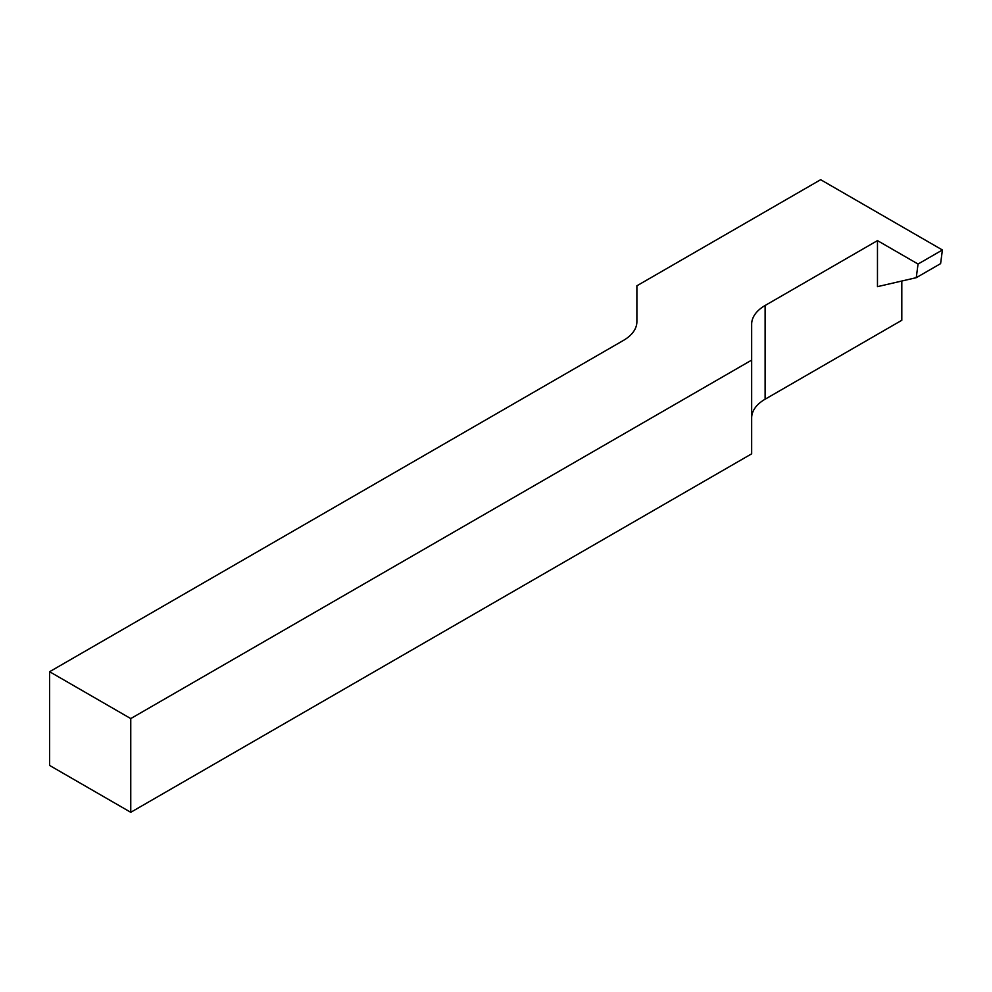 <?xml version="1.0" encoding="UTF-8"?>
<svg xmlns="http://www.w3.org/2000/svg" width="992" height="992" viewBox="0 0 992 992"><rect width="100%" height="100%" fill="white"/><g stroke="black" fill="none" stroke-linecap="round" stroke-linejoin="round"><path stroke-width="1.49" d="M942.4 249.984L820.657 179.701L636.889 285.795L636.889 321.681A45.917 26.511 180 0 1 623.435 340.417L49.6 671.72L130.758 718.58L751.663 360.108L751.663 324.223A45.917 26.511 0 0 1 765.117 305.486L877.474 240.61L918.046 264.046L942.4 249.984L940.614 263.624L916.261 277.686L918.046 264.046M751.663 417.942A45.917 26.511 180 0 1 765.117 399.206L901.815 320.28L901.815 281.021M877.474 240.61L877.474 286.651L916.261 277.686M751.663 360.108L751.663 453.828L130.758 812.299L49.6 765.44L49.6 671.72M130.758 812.299L130.758 718.58M765.117 399.206L765.117 305.486"/></g></svg>
